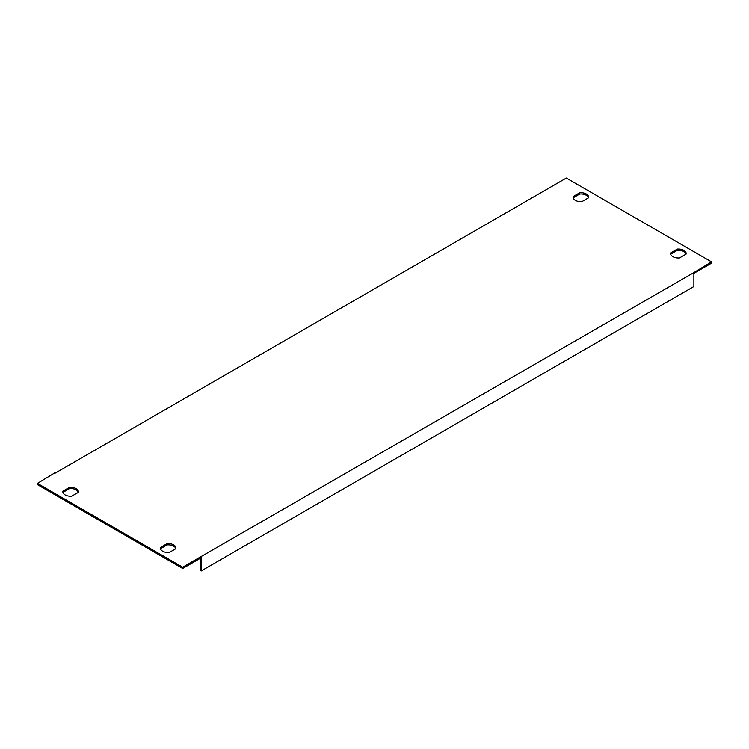 <?xml version="1.0" encoding="UTF-8"?>
<svg xmlns="http://www.w3.org/2000/svg" width="749" height="749" viewBox="0 0 749 749"><rect width="100%" height="100%" fill="white"/><g stroke="black" fill="none" stroke-linecap="round" stroke-linejoin="round"><path stroke-width="1.12" d="M693.883 273.348L711.55 263.152L711.55 261.878L566.328 178.037L55.117 473.181M37.45 483.386L37.45 484.65L182.672 568.491L200.779 558.042L200.779 556.769L182.672 567.227L37.45 483.386L55.117 472.675M200.779 556.769L693.883 272.589L693.883 286.521L201.219 570.963L200.114 570.326L200.114 558.417M711.55 261.878L693.883 272.589M679.483 257.937A7.762 4.475 180 0 1 670.627 253.499A7.762 4.475 180 0 1 670.701 252.872L677.293 249.071A7.762 4.475 180 0 1 686.14 253.499A7.762 4.475 180 0 1 686.065 254.136L679.483 257.937M71.707 496.194A7.762 4.475 180 0 1 62.86 491.756A7.762 4.475 180 0 1 62.935 491.129L69.517 487.327A7.762 4.475 180 0 1 78.373 491.756A7.762 4.475 180 0 1 78.299 492.393L71.707 496.194M169.255 552.509A7.762 4.475 180 0 1 160.398 548.081A7.762 4.475 180 0 1 160.483 547.444L167.064 543.643A7.762 4.475 180 0 1 175.921 548.081A7.762 4.475 180 0 1 175.837 548.708L169.255 552.509M581.936 201.621A7.762 4.475 180 0 1 573.079 197.184A7.762 4.475 180 0 1 573.163 196.547L579.745 192.746A7.762 4.475 180 0 1 588.602 197.184A7.762 4.475 180 0 1 588.517 197.82L581.936 201.621M686.065 254.136A7.762 4.475 0 0 0 677.293 250.335L670.701 254.136L670.701 252.872M78.299 492.393A7.762 4.475 0 0 0 69.517 488.591L62.935 492.393L62.935 491.129M175.837 548.708A7.762 4.475 0 0 0 167.064 544.907L160.483 548.708L160.483 547.444M588.517 197.82A7.762 4.475 0 0 0 579.745 194.019L573.163 197.82L573.163 196.547M201.219 570.963L201.219 557.022M182.672 568.491L182.672 567.227M677.293 249.071L677.293 250.335M69.517 487.327L69.517 488.591M167.064 543.643L167.064 544.907M579.745 192.746L579.745 194.019"/></g></svg>
